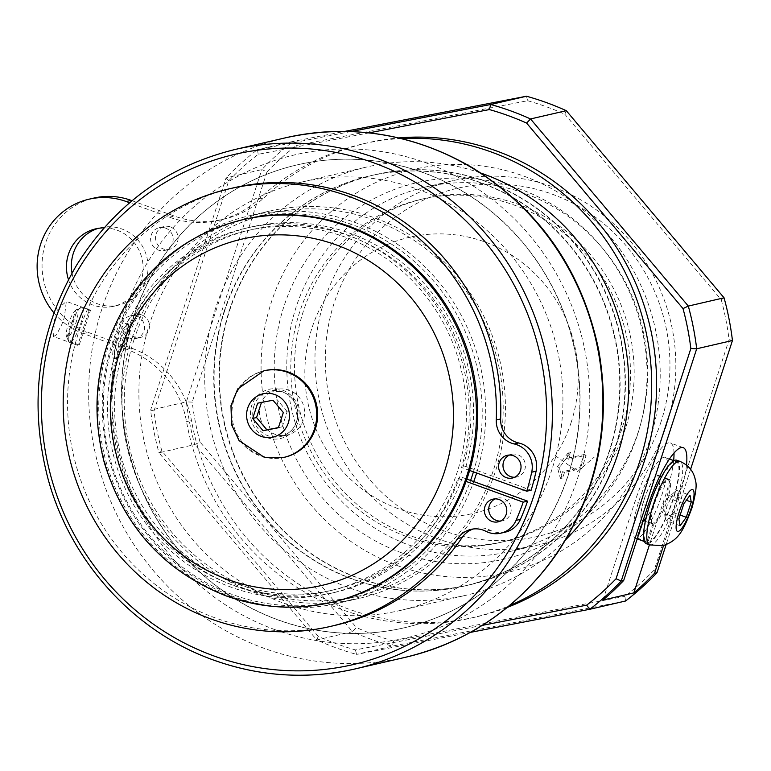 <?xml version="1.0" encoding="UTF-8"?>
<svg xmlns="http://www.w3.org/2000/svg" width="771" height="771" viewBox="0 0 771 771"><rect width="100%" height="100%" fill="white"/><g stroke="black" fill="none" stroke-linecap="round" stroke-linejoin="round"><path stroke-width="0.58" stroke-dasharray="3.85 2.89" d="M260.646 404.457A23.381 22.513 -103 0 0 265.417 427.712A23.381 22.513 -103 0 0 287.313 435.008A23.381 22.513 -103 0 0 303.427 419.993A23.381 22.513 -103 0 0 298.666 396.747A23.381 22.513 -103 0 0 276.77 389.442A23.381 22.513 -103 0 0 260.646 404.457M284.817 457.184A44.429 42.771 77 0 1 243.212 443.315A44.429 42.771 77 0 1 234.153 399.137A44.429 42.771 77 0 1 264.781 370.62M278.427 427.587L282.225 426.864L278.37 427.751M272.973 400.226L261.465 402.452M261.504 402.298L257.659 403.185M282.225 426.864L287.178 411.618L283.333 412.504M287.178 411.618L276.818 399.33M125.181 339.722A18.706 4.289 -70 0 1 114.995 358.303A18.706 4.289 -70 0 1 113.857 358.448A18.706 4.289 -70 0 1 115.313 342.006A18.706 4.289 -70 0 1 126.627 323.28A18.706 4.289 -70 0 1 127.398 324.119A18.706 4.289 -70 0 1 125.181 339.722M127.485 341.119A15.16 3.479 -70 0 1 119.235 356.173A15.16 3.479 -70 0 1 120.218 340.859A15.16 3.479 -70 0 1 129.287 328.475A15.16 3.479 -70 0 1 127.485 341.119M90.525 310.173A18.706 4.289 110 0 0 90.515 310.164A18.706 4.289 110 0 0 89.041 310.511L80.743 307.494L75.818 310L67 337.139L69.429 342.314L77.736 345.331A18.706 4.289 110 0 0 77.746 345.331A18.706 4.289 110 0 0 79.211 344.984L90.525 310.173L82.218 307.157L77.302 309.653L68.474 336.802A14.688 3.373 110 0 0 76.021 322.5A14.688 3.373 110 0 0 77.302 309.653M53.575 336.551L56.485 334.778L61.825 324.475L64.301 317.623L66.345 301.394L60.822 306.309L54.442 319.898L53.575 336.551L77.746 345.331L89.041 310.511M79.211 344.984L70.903 341.967L68.474 336.802M75.818 310A14.688 3.373 110 0 0 68.725 322.953A14.688 3.373 110 0 0 66.528 336.551A14.688 3.373 110 0 0 67 337.139M80.743 307.494A18.706 4.289 110 0 0 70.893 325.873A18.706 4.289 110 0 0 68.667 341.476A18.706 4.289 110 0 0 69.429 342.314M70.903 341.967A18.706 4.289 110 0 0 80.753 323.589A18.706 4.289 110 0 0 82.218 307.157M514.575 477.268A11.642 11.208 -103 0 0 517.755 454.697A11.642 11.208 -103 0 0 509.429 455.054M500.331 521.1A11.642 11.208 -103 0 0 503.511 498.519A11.642 11.208 -103 0 0 495.194 498.876M505.207 532.163A23.284 22.407 77 0 1 490.269 530.275A23.284 22.407 -103 0 0 475.331 528.386A23.284 22.407 -103 0 0 473.172 529.002M334.807 625.416A224.573 216.188 77 0 1 73.553 455.362A224.573 216.188 77 0 1 233.555 187.835M469.626 470.455L461.559 467.525A187.44 180.453 -103 0 0 419.742 284.48A187.44 180.453 -103 0 0 246.122 228.139A187.44 180.453 -103 0 0 112.576 451.44A187.44 180.453 -103 0 0 330.643 593.371A187.44 180.453 -103 0 0 458.003 478.483L466.07 481.412M531.152 490.183L465.944 466.503L461.559 467.525M465.944 466.503A187.44 180.453 -103 0 0 424.127 283.468A187.44 180.453 -103 0 0 250.508 227.127A187.44 180.453 -103 0 0 116.961 450.428A187.44 180.453 -103 0 0 335.019 592.359A187.44 180.453 -103 0 0 462.388 477.461L458.003 478.483M462.388 477.461L466.879 479.099M473.452 471.842A196.422 189.088 -103 0 0 474.155 469.491A196.422 189.088 -103 0 0 430.507 277.521A196.422 189.088 -103 0 0 248.484 218.386A196.422 189.088 -103 0 0 108.547 452.375A196.422 189.088 -103 0 0 337.043 601.101A196.422 189.088 -103 0 0 470.599 480.449M131.889 338.864A198.754 191.343 -103 0 0 172.405 536.5A198.754 191.343 -103 0 0 358.534 598.537A198.754 191.343 -103 0 0 495.56 470.927A198.754 191.343 -103 0 0 455.044 273.291A198.754 191.343 -103 0 0 268.915 211.254A198.754 191.343 -103 0 0 131.889 338.864M134.029 339.635A196.422 189.088 -103 0 0 174.073 534.949A196.422 189.088 -103 0 0 358.004 596.253A196.422 189.088 -103 0 0 493.421 470.146A196.422 189.088 -103 0 0 453.377 274.833A196.422 189.088 -103 0 0 269.445 213.528A196.422 189.088 -103 0 0 134.029 339.635M123.765 348.376A184.722 177.831 -103 0 0 161.418 532.057A184.722 177.831 -103 0 0 334.412 589.709A184.722 177.831 -103 0 0 461.762 471.11A184.722 177.831 -103 0 0 424.108 287.429A184.722 177.831 -103 0 0 251.115 229.777A184.722 177.831 -103 0 0 123.765 348.376M119.206 349.427A184.722 177.831 -103 0 0 156.86 533.118A184.722 177.831 -103 0 0 329.853 590.769A184.722 177.831 -103 0 0 457.203 472.17A184.722 177.831 -103 0 0 419.549 288.479A184.722 177.831 -103 0 0 246.556 230.828A184.722 177.831 -103 0 0 119.206 349.427M243.925 219.436A196.422 189.088 -103 0 0 108.509 345.543A196.422 189.088 -103 0 0 148.543 540.857A196.422 189.088 -103 0 0 332.484 602.161M401.537 552.778A193.242 186.033 77 0 1 337.081 224.351A193.242 186.033 77 0 1 643.293 335.549A193.242 186.033 77 0 1 401.537 552.778M397.364 565.625A206.888 199.169 -103 0 0 656.188 333.053A206.888 199.169 -103 0 0 328.359 214.01A206.888 199.169 -103 0 0 397.364 565.625M621.725 429.389A176.077 169.504 77 0 1 500.331 542.437A176.077 169.504 77 0 1 335.443 487.484A176.077 169.504 77 0 1 299.553 312.4A176.077 169.504 77 0 1 420.937 199.352A176.077 169.504 77 0 1 585.825 254.305A176.077 169.504 77 0 1 621.725 429.389M653.22 524.251L653.316 525.783L647.871 542.543L637.925 538.206L643.804 520.107L653.22 524.251A23.853 5.474 -70 0 0 653.673 524.203A23.853 5.474 -70 0 0 666.693 501.96A23.853 5.474 -70 0 0 669.103 479.34A23.853 5.474 -70 0 0 667.859 479.437A23.853 5.474 -70 0 0 655.822 499.887A23.853 5.474 -70 0 0 651.929 523.297A23.853 5.474 -70 0 0 652.208 523.721L642.522 520.406L636.644 538.505L646.744 542.36L652.305 525.263L652.208 523.721M643.804 520.107A23.853 5.474 110 0 0 656.535 496.987A23.853 5.474 110 0 0 658.559 475.505A23.853 5.474 110 0 0 645.279 496.061A23.853 5.474 110 0 0 642.282 520.348A23.853 5.474 110 0 0 642.522 520.406M636.644 538.505A43.022 9.869 -70 0 1 635.738 538.37A43.022 9.869 -70 0 1 641.135 494.558A43.022 9.869 -70 0 1 665.103 457.482A43.022 9.869 -70 0 1 661.152 497.15A43.022 9.869 -70 0 1 637.925 538.206M647.871 542.543A43.022 9.869 110 0 0 671.56 503.28A43.022 9.869 110 0 0 676.225 461.521A43.022 9.869 110 0 0 652.353 498.345A43.022 9.869 110 0 0 646.744 542.36M644.257 499.348A23.381 5.368 -70 0 1 658.395 475.948A23.381 5.368 -70 0 1 655.466 499.753A23.381 5.368 -70 0 1 642.436 519.905A23.381 5.368 -70 0 1 644.257 499.348M676.707 460.21A44.429 10.196 -70 0 1 673.256 499.251A44.429 10.196 -70 0 1 646.377 543.728M680.118 525.755L666.77 520.907L672.948 512.436L677.902 497.179L676.678 490.414L674.056 492.447L670.5 498.895L683.848 503.742M676.678 490.414L690.026 495.261M677.902 497.179L686.383 500.263M672.948 512.436L680.176 515.057M670.5 498.895L666.876 506.104L665.546 514.141L678.894 518.989M665.546 514.141L664.978 516.849L666.77 520.907M507.385 607.365A243.183 234.114 77 0 1 476.873 616.752A243.183 234.114 77 0 1 191.468 420.494A93.532 90.043 -103 0 0 131.388 348.097L88.27 332.436A70.151 67.53 77 0 1 42.116 262.207A70.151 67.53 77 0 1 93.908 198.07M132.053 200.701L174.294 216.044A93.532 90.043 -103 0 0 223.985 219.128A93.532 90.043 -103 0 0 263.778 197.954A243.183 234.114 77 0 1 367.218 142.905A243.183 234.114 77 0 1 398.752 137.922M72.021 273.03A39.755 38.271 -103 0 0 118.686 305.133A39.755 38.271 -103 0 0 148.032 268.79A39.755 38.271 -103 0 0 121.876 228.997A39.755 38.271 -103 0 0 100.76 227.686A39.755 38.271 -103 0 0 98.312 228.341M141.777 314.963A11.69 11.257 -103 0 0 127.234 328.504A11.69 11.257 -103 0 0 149.468 326.663A11.69 11.257 -103 0 0 141.777 314.963M170.381 226.925A11.69 11.257 -103 0 0 155.838 240.465A11.69 11.257 -103 0 0 178.072 238.624A11.69 11.257 -103 0 0 170.381 226.925M229.517 309.913A210.444 202.6 77 0 1 374.6 174.795A210.444 202.6 77 0 1 619.431 334.151A210.444 202.6 77 0 1 469.491 584.852A210.444 202.6 77 0 1 272.414 519.172A210.444 202.6 77 0 1 229.517 309.913M53.893 312.814A70.151 67.53 -103 0 0 83.335 333.573L126.463 349.234A93.532 90.043 77 0 1 186.534 421.631A243.183 234.114 -103 0 0 471.939 617.889A243.183 234.114 -103 0 0 509.448 605.669M401.354 138.549A243.183 234.114 -103 0 0 362.293 144.042A243.183 234.114 -103 0 0 258.844 199.101A93.532 90.043 77 0 1 219.06 220.275A93.532 90.043 77 0 1 169.369 217.181L129.624 202.754M104.046 227.879A39.755 38.271 77 0 1 116.941 230.134A39.755 38.271 77 0 1 143.098 269.937A39.755 38.271 77 0 1 113.751 306.28A39.755 38.271 77 0 1 68.465 279.622M136.843 316.1A11.69 11.257 77 0 1 135.908 338.498A11.69 11.257 77 0 1 122.31 329.641A11.69 11.257 77 0 1 136.843 316.1M165.447 228.062A11.69 11.257 77 0 1 164.512 250.459A11.69 11.257 77 0 1 150.914 241.612A11.69 11.257 77 0 1 165.447 228.062M224.583 311.05A210.444 202.6 -103 0 0 267.489 520.319A210.444 202.6 -103 0 0 464.556 585.999A210.444 202.6 -103 0 0 614.497 335.289A210.444 202.6 -103 0 0 369.666 175.942A210.444 202.6 -103 0 0 224.583 311.05M224.216 311.137A210.444 202.6 77 0 1 369.299 176.019A210.444 202.6 77 0 1 566.377 241.709A210.444 202.6 77 0 1 609.273 450.968A210.444 202.6 77 0 1 464.19 586.085A210.444 202.6 77 0 1 267.113 520.406A210.444 202.6 77 0 1 224.216 311.137M482.299 625.358L355.441 649.914A280.596 270.129 77 0 1 318.221 636.393L161.814 450.89A280.596 270.129 77 0 1 153.978 410.962L228.785 180.722A280.596 270.129 77 0 1 258.179 154.316L369.049 132.863M614.95 449.657A210.444 202.6 77 0 1 469.857 584.775A210.444 202.6 77 0 1 272.789 519.085A210.444 202.6 77 0 1 229.883 309.826A210.444 202.6 77 0 1 374.976 174.709A210.444 202.6 77 0 1 572.043 240.388A210.444 202.6 77 0 1 614.95 449.657M602.98 600.05L635.005 501.487A58.461 13.415 -70 0 1 670.375 442.978A58.461 13.415 -70 0 1 674.008 452.962M686.498 465.048A58.461 13.415 -70 0 1 678.663 499.02L663.552 545.54M673.642 460.586A58.461 13.415 -70 0 1 665.826 494.356L649.433 544.837M690.614 469.26L666.096 544.731M526.487 96.23L527.615 100.731L296.392 145.468L293.25 141.363L344.791 131.388M527.615 100.731A280.596 270.129 77 0 1 564.835 114.243L566.299 110.687M724.065 297.808L721.242 299.746L564.835 114.243M721.242 299.746A280.596 270.129 77 0 1 729.077 339.674L732.45 340.503M656.988 572.757L654.271 569.914L729.077 339.674M654.271 569.914A280.596 270.129 77 0 1 624.876 596.32L625.551 601.004L392.323 646.137L393.663 641.067L624.876 596.32M393.663 641.067A280.596 270.129 77 0 1 356.433 627.546L352.511 631.68L194.735 444.559L200.036 442.043L356.433 627.546M200.036 442.043A280.596 270.129 77 0 1 192.191 402.125L186.36 401.855L261.822 169.601L267.007 171.875L192.191 402.125M267.007 171.875A280.596 270.129 77 0 1 296.392 145.468M351.007 131.542L257.495 149.632L293.25 141.363A285.27 274.63 77 0 0 261.822 169.601L226.067 177.879L150.605 410.133L186.36 401.855A285.27 274.63 77 0 0 194.735 444.559L158.98 452.828L316.756 639.949L352.511 631.68A285.27 274.63 77 0 0 392.323 646.137L356.568 654.406L470.426 632.374M228.785 180.722L226.067 177.879A285.27 274.63 77 0 1 257.495 149.632L258.179 154.316M161.814 450.89L158.98 452.828A285.27 274.63 77 0 1 150.605 410.133L153.978 410.962M355.441 649.914L356.568 654.406A285.27 274.63 77 0 1 316.756 639.949L318.221 636.393M625.416 428.531A176.077 169.504 77 0 1 504.032 541.579A176.077 169.504 77 0 1 339.144 486.626A176.077 169.504 77 0 1 303.254 311.542A176.077 169.504 77 0 1 424.638 198.504A176.077 169.504 77 0 1 589.526 253.457A176.077 169.504 77 0 1 625.416 428.531M638.369 431.519A187.064 180.086 77 0 1 509.409 551.622A187.064 180.086 77 0 1 334.228 493.238A187.064 180.086 77 0 1 296.093 307.224A187.064 180.086 77 0 1 425.062 187.122A187.064 180.086 77 0 1 600.233 245.506A187.064 180.086 77 0 1 638.369 431.519M666.539 424.994A187.064 180.086 77 0 1 537.58 545.097A187.064 180.086 77 0 1 362.399 486.713A187.064 180.086 77 0 1 324.263 300.709A187.064 180.086 77 0 1 453.232 180.607A187.064 180.086 77 0 1 628.413 238.981A187.064 180.086 77 0 1 666.539 424.994M661.065 421.689A178.65 171.981 77 0 1 442.988 530.487A178.65 171.981 77 0 1 334.19 302.984A178.65 171.981 77 0 1 552.258 194.186A178.65 171.981 77 0 1 661.065 421.689M562.088 478.945L559.389 467.602L570.665 452.529A219.802 211.601 77 0 1 568.834 459.246L586.095 455.256A219.802 211.601 77 0 1 581.806 468.46L564.545 472.45A219.802 211.601 77 0 1 562.088 478.945L560.363 478.319L557.25 466.821L568.94 451.902L566.791 458.504L584.052 454.514L579.763 467.718L562.502 471.717L560.363 478.319M564.545 472.45L562.502 471.717M559.389 467.602L557.25 466.821M570.665 452.529L568.94 451.902M568.834 459.246L566.791 458.504M586.095 455.256L584.052 454.514M581.806 468.46L579.763 467.718M568.256 475.215A237.574 228.708 77 0 1 404.467 627.748A237.574 228.708 77 0 1 181.995 553.597A237.574 228.708 77 0 1 133.566 317.363A237.574 228.708 77 0 1 297.346 164.83A237.574 228.708 77 0 1 519.827 238.981A237.574 228.708 77 0 1 568.256 475.215M133.364 317.411A237.574 228.708 77 0 1 297.153 164.878A237.574 228.708 77 0 1 573.528 344.772A237.574 228.708 77 0 1 404.274 627.787A237.574 228.708 77 0 1 181.792 553.645A237.574 228.708 77 0 1 133.364 317.411M551.997 469.308A219.802 211.601 77 0 1 400.457 610.43A219.802 211.601 77 0 1 194.629 541.83A219.802 211.601 77 0 1 149.825 323.271A219.802 211.601 77 0 1 301.355 182.149A219.802 211.601 77 0 1 507.193 250.748A219.802 211.601 77 0 1 551.997 469.308M565.856 539.584A219.802 211.601 77 0 1 466.301 595.193A219.802 211.601 77 0 1 260.463 526.593A219.802 211.601 77 0 1 215.658 308.034A219.802 211.601 77 0 1 367.189 166.912A219.802 211.601 77 0 1 481.056 173.138M476.623 472.989A198.754 191.343 -103 0 0 434.449 276.866A198.754 191.343 -103 0 0 249.187 215.822A198.754 191.343 -103 0 0 112.161 343.432A198.754 191.343 -103 0 0 152.677 541.069A198.754 191.343 -103 0 0 338.806 603.095A198.754 191.343 -103 0 0 473.741 481.586M116.498 359.19C113.568 358.737 113.568 353.147 116.479 342.43L122.974 328.88L128.584 323.993L125.914 341.437L116.498 359.19L113.857 358.448M555.284 455.69L577.672 471.505L594.21 457.174M571.166 422.392A141.7 136.419 77 0 1 339.182 467.284A141.7 136.419 77 0 1 414.239 236.273A141.7 136.419 77 0 1 571.166 422.392M253.9 406.018A23.381 22.513 -103 0 0 258.661 429.274A23.381 22.513 -103 0 0 280.557 436.569A23.381 22.513 -103 0 0 296.681 421.554A23.381 22.513 -103 0 0 282.437 391.774A23.381 22.513 -103 0 0 270.014 391.003A23.381 22.513 -103 0 0 253.9 406.018M282.523 390.136A25.25 24.315 77 0 1 297.905 422.286A25.25 24.315 77 0 1 267.074 437.668A25.25 24.315 77 0 1 251.693 405.507A25.25 24.315 77 0 1 282.523 390.136M263.855 370.832A44.429 42.771 -103 0 0 233.227 399.359A44.429 42.771 -103 0 0 242.287 443.537A44.429 42.771 -103 0 0 283.892 457.396M490.269 530.275L485.884 531.286M242.692 219.725A196.422 189.088 -103 0 0 107.275 345.832A196.422 189.088 -103 0 0 226.896 595.954A196.422 189.088 -103 0 0 331.251 602.45M653.316 525.783A25.25 5.792 -70 0 1 652.305 525.263M653.663 502.769A23.381 5.368 110 0 0 651.852 523.326A23.381 5.368 110 0 0 652.68 523.355A23.381 5.368 110 0 0 665.999 499.916A23.381 5.368 110 0 0 667.811 479.369A23.381 5.368 110 0 0 653.663 502.769M649.587 544.895A44.429 10.196 110 0 0 651.167 544.943A44.429 10.196 110 0 0 676.466 500.418A44.429 10.196 110 0 0 679.916 461.366M83.335 333.573L88.27 332.436M126.463 349.234L131.388 348.097M186.534 421.631L191.468 420.494M258.844 199.101L263.778 197.954M169.369 217.181L174.294 216.044M647.842 506.152L635.005 501.487M678.663 499.02L665.826 494.356M235.136 149.468A266.564 256.618 -103 0 0 51.358 320.611A266.564 256.618 -103 0 0 213.712 660.072M285.684 137.768A266.564 256.618 -103 0 0 101.907 308.92A266.564 256.618 -103 0 0 264.26 648.372A266.564 256.618 -103 0 0 405.874 657.181M274.91 629.628A247.857 238.615 -103 0 0 577.469 478.675A247.857 238.615 -103 0 0 426.517 163.038A247.857 238.615 -103 0 0 123.958 313.99A247.857 238.615 -103 0 0 274.91 629.628M276.77 389.442L270.014 391.003L282.379 391.774C293.356 396.477 298.387 405.247 297.461 418.084C295.418 427.838 289.78 434.006 280.557 436.569L287.313 435.008M129.287 328.475L127.398 324.119M119.235 356.173L114.995 358.303M66.528 336.551L68.667 341.476M90.515 310.164L66.345 301.394M511.568 454.312L507.183 455.333M516.821 476.998L512.436 478.01M497.334 498.143L492.948 499.155M502.576 520.82L498.191 521.832M475.331 528.386L470.946 529.398M250.508 227.127L246.122 228.139M335.019 592.359L330.643 593.371M269.445 213.528L248.484 218.386M358.004 596.253L337.043 601.101M251.115 229.777L246.556 230.828M334.412 589.709L329.853 590.769M642.282 520.348L644.961 521.321M658.559 475.505L669.103 479.34M635.738 538.37L637.203 538.9M644.469 541.541L645.549 541.926M665.103 457.482L669.401 459.044M673.835 460.653L676.225 461.521M642.436 519.905L651.929 523.297M658.395 475.948L667.859 479.437M674.056 492.447L663.166 502.557L664.978 516.849M113.751 306.28L118.686 305.133M95.826 228.823L100.76 227.686M135.908 338.498L140.842 337.351M130.636 315.715L135.571 314.578M164.512 250.459L169.447 249.322M159.24 227.676L164.175 226.539M471.939 617.889L476.873 616.752M362.293 144.042L367.218 142.905M219.06 220.275L223.985 219.128M683.202 447.643L670.375 442.978M500.331 542.437L504.032 541.579M420.937 199.352L424.638 198.504M509.409 551.622L537.58 545.097M425.062 187.122L453.232 180.607M400.457 610.43L466.301 595.193M301.355 182.149L367.189 166.912M268.915 211.254L249.187 215.822M358.534 598.537L338.806 603.095M128.584 323.993L126.627 323.28"/><path stroke-width="1.16" d="M263.855 370.832L264.781 370.62A44.429 42.771 77 0 1 306.386 384.478A44.429 42.771 77 0 1 315.445 428.657A44.429 42.771 77 0 1 284.817 457.184L283.892 457.396A44.429 42.771 -103 0 0 314.52 428.878A44.429 42.771 -103 0 0 287.458 372.297A44.429 42.771 -103 0 0 263.855 370.832L237.728 388.931L230.972 405.613L231.579 424.696L239.087 440.626L264.337 457.348L283.892 457.396M252.705 418.431L257.659 403.185L272.973 400.226L283.333 412.504L278.37 427.751L263.065 430.719L252.705 418.431L256.55 417.545L266.911 429.832L278.427 427.587M266.911 429.832L263.065 430.719M261.504 402.298L256.55 417.545M513.37 455.709A11.642 11.208 77 0 1 512.436 478.01A11.642 11.208 77 0 1 498.895 469.192A11.642 11.208 77 0 1 513.37 455.709M509.429 455.054A11.642 11.208 -103 0 0 514.575 477.268M499.136 499.541A11.642 11.208 77 0 1 498.191 521.832A11.642 11.208 77 0 1 484.651 513.023A11.642 11.208 77 0 1 499.136 499.541M495.194 498.876A11.642 11.208 -103 0 0 500.331 521.1M466.07 481.412L523.201 502.152A258.69 249.043 77 0 1 516.059 520.358A23.284 22.407 77 0 1 500.822 533.175A23.284 22.407 77 0 1 485.884 531.286A23.284 22.407 -103 0 0 470.946 529.398A23.284 22.407 -103 0 0 457.752 538.515A224.573 216.188 77 0 1 330.422 626.428A224.573 216.188 77 0 1 69.168 456.384A224.573 216.188 77 0 1 229.17 188.856A224.573 216.188 77 0 1 496.264 419.993A23.284 22.407 -103 0 0 514.257 443.971A23.284 22.407 77 0 1 531.711 472.199A258.69 249.043 77 0 1 526.766 491.204L469.626 470.455M466.879 479.099L527.586 501.14A258.69 249.043 77 0 1 520.444 519.346A23.284 22.407 77 0 1 505.207 532.163L500.822 533.175M473.172 529.002A23.284 22.407 -103 0 0 462.137 537.503A224.573 216.188 77 0 1 334.807 625.416L330.422 626.428M229.17 188.856L233.555 187.835A224.573 216.188 77 0 1 500.639 418.981A23.284 22.407 -103 0 0 518.642 442.959A23.284 22.407 77 0 1 536.096 471.187A258.69 249.043 77 0 1 531.152 490.183L526.766 491.204M527.586 501.14L523.201 502.152M470.599 480.449A196.422 189.088 -103 0 0 472.459 474.994A196.422 189.088 -103 0 0 473.452 471.842M331.251 602.45L332.484 602.161A196.422 189.088 -103 0 0 467.901 476.054A196.422 189.088 -103 0 0 427.857 280.74A196.422 189.088 -103 0 0 243.925 219.436L242.692 219.725C196.75 230.934 159.857 256.049 132.024 295.042C98.139 345.977 88.838 401.595 104.095 461.896C123.726 526.872 164.435 571.552 226.24 595.935C260.781 608.261 295.785 610.43 331.251 602.45A196.422 189.088 -103 0 0 466.667 476.333A196.422 189.088 -103 0 0 426.623 281.03A196.422 189.088 -103 0 0 242.692 219.725M646.377 543.728A44.429 10.196 -70 0 1 649.828 504.677A44.429 10.196 -70 0 1 676.707 460.21L679.916 461.366A44.429 10.196 110 0 0 653.037 505.843A44.429 10.196 110 0 0 649.587 544.895L646.377 543.728M691.25 502.027L686.296 517.274L680.118 525.755L678.894 518.989L683.848 503.742L690.026 495.261L691.25 502.027L686.383 500.263M680.176 515.057L686.296 517.274M129.624 202.754L126.242 201.52A70.151 67.53 -103 0 0 88.973 199.207L93.908 198.07A70.151 67.53 77 0 1 131.176 200.383L132.053 200.701M398.752 137.922A243.183 234.114 77 0 1 650.126 327.049A243.183 234.114 77 0 1 507.385 607.365M98.312 228.341A39.755 38.271 -103 0 0 72.021 273.03M88.973 199.207A70.151 67.53 -103 0 0 53.893 312.814M509.448 605.669A243.183 234.114 -103 0 0 645.202 328.186A243.183 234.114 -103 0 0 401.354 138.549M68.465 279.622A39.755 38.271 77 0 1 95.826 228.823A39.755 38.271 77 0 1 104.046 227.879M369.049 132.863L489.392 109.569A280.596 270.129 77 0 1 526.612 123.09L683.019 308.593A280.596 270.129 77 0 1 690.855 348.521L616.048 578.761A280.596 270.129 77 0 1 586.654 605.168L482.299 625.358M663.552 545.54L654.521 573.325A285.27 274.63 77 0 1 633.81 592.918L602.98 600.05A285.27 274.63 -103 0 0 623.7 580.467L647.842 506.152A58.461 13.415 -70 0 1 683.202 447.643A58.461 13.415 -70 0 1 686.498 465.048M649.433 544.837L633.81 592.918M674.008 452.962A58.461 13.415 -70 0 1 673.642 460.586M666.096 544.731L656.988 572.757L654.521 573.325M623.7 580.467L621.233 581.035L696.695 348.781L732.45 340.503L690.614 469.26M344.791 131.388L526.487 96.23A285.27 274.63 77 0 1 566.299 110.687L724.065 297.808L688.31 306.077L530.544 118.956L526.612 123.09M470.426 632.374L589.796 609.273L625.551 601.004A285.27 274.63 77 0 0 656.988 572.757M489.392 109.569L490.732 104.499L351.007 131.542M526.487 96.23L490.732 104.499A285.27 274.63 77 0 1 530.544 118.956L566.299 110.687M616.048 578.761L621.233 581.035A285.27 274.63 77 0 1 589.796 609.273L586.654 605.168M683.019 308.593L688.31 306.077A285.27 274.63 77 0 1 696.695 348.781L690.855 348.521M724.065 297.808A285.27 274.63 77 0 1 732.45 340.503M481.056 173.138A219.802 211.601 77 0 1 617.831 454.071A219.802 211.601 77 0 1 565.856 539.584M473.741 481.586A198.754 191.343 -103 0 0 475.832 475.485A198.754 191.343 -103 0 0 476.623 472.989M247.693 408.09A22.214 21.386 77 0 1 274.813 394.559A22.214 21.386 77 0 1 288.335 422.855A22.214 21.386 77 0 1 261.224 436.376A22.214 21.386 77 0 1 247.693 408.09M520.444 519.346L516.059 520.358M462.137 537.503L457.752 538.515M500.639 418.981L496.264 419.993M518.642 442.959L514.257 443.971M536.096 471.187L531.711 472.199M119.457 353.185A177.715 171.085 -103 0 0 227.686 579.493A177.715 171.085 -103 0 0 444.616 471.264A177.715 171.085 -103 0 0 336.387 244.956A177.715 171.085 -103 0 0 119.457 353.185M690.932 509.159A22.214 5.098 -70 0 1 678.278 531.421A22.214 5.098 -70 0 1 679.222 511.867A22.214 5.098 -70 0 1 691.866 489.604A22.214 5.098 -70 0 1 690.932 509.159M126.242 201.52L131.176 200.383M54.404 322.451A261.889 252.117 -103 0 0 213.904 655.957A261.889 252.117 -103 0 0 533.59 496.466A261.889 252.117 -103 0 0 374.089 162.96A261.889 252.117 -103 0 0 54.404 322.451M213.712 660.072A266.564 256.618 -103 0 0 355.325 668.881A266.564 256.618 -103 0 0 539.102 497.729A266.564 256.618 -103 0 0 484.766 232.669A266.564 256.618 -103 0 0 235.136 149.468C167.297 166.237 114.493 204.758 76.695 265.031C38.001 331.328 28.373 402.317 47.812 477.991C70.113 561.481 134.202 631.921 213.538 660.063C260.222 676.726 307.484 679.656 355.325 668.881L405.874 657.181A266.564 256.618 -103 0 0 589.651 486.029A266.564 256.618 -103 0 0 535.315 220.969A266.564 256.618 -103 0 0 285.684 137.768L235.136 149.468M637.203 538.9L644.469 541.541M669.401 459.044L673.835 460.653M649.587 544.895L662.964 545.685C679.02 540.23 683.395 530.458 691.944 507.983C695.799 494.018 696.984 484.949 695.49 480.776C693.958 471.669 688.773 465.202 679.916 461.366M285.684 137.768C351.248 123.533 413.468 133.508 472.363 167.712C540.105 210.02 582.25 270.949 598.788 350.468C611.538 423.886 597.833 491.214 557.664 552.431C519.847 606.758 469.25 641.674 405.874 657.181"/></g></svg>
